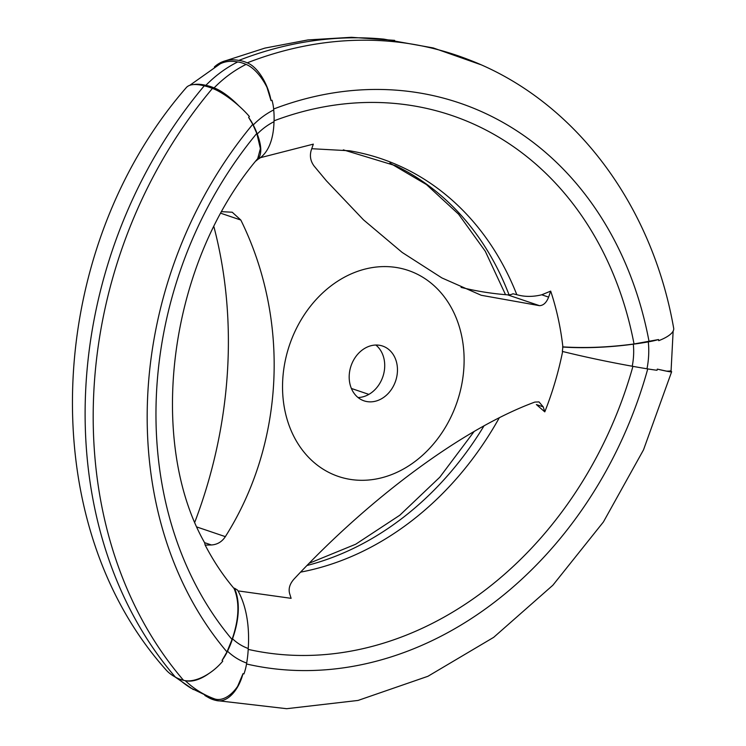 <?xml version="1.0" encoding="UTF-8"?>
<svg xmlns="http://www.w3.org/2000/svg" width="746" height="746" viewBox="0 0 746 746"><rect width="100%" height="100%" fill="white"/><g stroke="black" fill="none" stroke-linecap="round" stroke-linejoin="round"><path stroke-width="1.12" d="M255.729 161.099A112.245 33.29 -135.5 0 0 257.454 159.691A112.245 33.29 -135.5 0 0 257.23 134.028A75.215 22.305 -135.5 0 0 253.239 124.974A33.561 9.95 -135.5 0 0 248.623 117.392L252.773 124.312L256.792 133.413L260.401 148.594L257.724 158.6C167.794 264.494 147.204 441.511 204.6 542.696L205.159 545.112L211.426 544.972L204.572 542.65M221.469 211.659L232.239 212.228L240.827 220.042C290.175 320.23 284.524 443.189 225.348 536.644C221.982 541.783 217.347 544.561 211.426 544.972M204.796 695.403A112.245 65.088 -76.6 0 0 207.696 697.09A75.215 43.613 -76.6 0 0 215.296 700.261A75.215 43.613 -76.6 0 0 216.051 700.429A33.561 19.461 -76.6 0 0 216.601 700.569A33.561 19.461 -76.6 0 0 243 673.666L237.648 686.339A33.561 19.517 109.5 0 1 215.007 699.039A75.215 43.734 109.5 0 1 211.631 698.097L190.706 687.998A122.857 99.945 108.7 0 1 178.331 678.608M483.949 425.957A304.34 247.588 -71.3 0 1 307.072 565.468M670.29 370.921A33.561 1.473 -164.8 0 1 671.642 371.75A33.561 1.473 -164.8 0 1 657.31 369.111L657.039 370.277A33.561 3.161 -168.9 0 1 646.996 368.785A75.215 7.096 -168.9 0 1 632.235 366.23A112.245 10.584 -168.9 0 1 562.353 351.422L562.876 346.871C585.125 348.298 608.839 347.338 634.035 343.971L658.541 339.551A33.561 9.558 174.2 0 1 648.311 341.864A79.095 64.343 -71.3 0 1 646.996 368.785M632.925 366.361A368.449 299.752 -71.3 0 1 248.204 649.384M562.652 351.441C558.456 372.245 552.506 392.387 544.785 411.857L543.237 406.887L536.383 404.565L544.785 411.857M499.233 417.891A304.816 247.98 -71.3 0 1 300.638 572.126M543.237 406.887L538.985 401.907L534.835 402.085C464.021 428.092 370.473 497.032 293.971 579.138C289.83 583.829 288.357 588.566 289.569 593.359L291.108 598.329L239.102 591.037M214.354 66.953A112.245 53.898 68.7 0 1 222.821 61.648A112.245 53.898 68.7 0 1 238.832 60.407A75.215 36.116 68.7 0 1 247.234 62.841A426.992 347.375 -71.3 0 1 467.984 59.41C573.506 99.339 651.799 203.294 673.675 328.231A33.561 11.004 169.7 0 1 658.699 340.68L658.541 339.551M238.916 105.932A33.561 9.95 -135.5 0 0 214.102 87.879A123.332 100.337 108.7 0 1 246.04 64.408A33.561 15.097 -116.5 0 1 266.956 87.263L271.031 100.635A33.561 16.114 68.7 0 0 247.234 62.841M204.236 85.846A112.245 28.273 -139.9 0 0 186.211 87.692C45.72 248.959 31.304 518.657 165.659 669.46A112.245 58.831 139.3 0 0 175.319 677.042A75.215 39.426 139.3 0 0 183.497 680.268A426.992 347.375 108.7 0 1 212.442 88.41A75.215 18.948 -139.9 0 0 204.236 85.846A426.516 346.983 108.7 0 0 175.319 677.042M248.623 117.392L249.397 116.535A33.561 8.448 -139.9 0 0 212.442 88.41M257.79 159.374L258.703 158.861A112.245 50.486 -116.5 0 0 274.006 121.701A75.215 33.831 -116.5 0 0 273.717 109.923A79.095 64.343 108.7 0 0 253.239 124.974M273.717 109.923A33.561 15.097 -116.5 0 0 272.001 100.206L271.031 100.635M256.792 133.413A368.449 299.752 108.7 0 0 232.043 639.471L226.971 651.939L222.066 660.406L222.765 661.133A33.561 17.587 139.3 0 1 183.497 680.268M205.159 545.112C213.487 561.104 223.129 575.586 234.095 588.557C239.783 602.162 239.102 619.133 232.043 639.471M252.773 124.312A382.754 311.38 108.7 0 0 226.971 651.939M311.744 148.715L349.482 150.776A304.816 247.98 -71.3 0 1 516.81 294.689L512.978 293.775A13.885 11.293 -71.3 0 1 507.597 294.847A423.532 344.549 -71.3 0 1 461.084 287.387M213.943 226.887A423.532 344.549 -71.3 0 1 194.902 521.902M260.391 157.686L313.329 144.137L311.25 150.142C309.534 155.914 310.504 161.239 314.169 166.125L326.384 180.793L363.488 219.837L402.159 252.428L441.884 277.922L481.226 295.276L539.544 305.683L507.597 294.847M185.26 680.669A123.332 100.337 108.7 0 0 215.007 699.039M243 673.666L243.933 673.946A33.561 19.517 109.5 0 0 246.665 663.063A79.095 64.343 108.7 0 1 227.502 651.202A33.561 18.258 133.6 0 1 222.066 660.406M208.861 673.545A33.561 18.258 133.6 0 1 186.108 680.79M647.742 368.916A382.754 311.38 -71.3 0 1 246.525 663.987M539.544 305.683C543.47 305.459 546.482 302.606 548.608 297.113L550.688 291.117L541.755 294.791C532.831 296.955 524.513 296.917 516.81 294.689M368.114 480.06A108.776 88.494 108.7 0 0 463.863 352.149A108.776 88.494 108.7 0 0 354.648 272.449A108.776 88.494 108.7 0 0 282.79 394.737A108.776 88.494 108.7 0 0 368.114 480.06M371.937 401.796A28.926 23.536 108.7 0 0 396.853 376.292A28.926 23.536 108.7 0 0 382.614 346.051A28.926 23.536 108.7 0 0 351.04 365.885A28.926 23.536 108.7 0 0 364.039 400.844A28.926 23.536 108.7 0 0 371.937 401.796M358.052 397.534A28.926 23.536 108.7 0 0 359.19 397.478A28.926 23.536 108.7 0 0 383.08 376.031A28.926 23.536 108.7 0 0 375.853 345.034M368.86 394.382L351.385 388.461M274.006 121.701A64.79 52.705 108.7 0 0 257.23 134.028M273.651 109.019A382.754 311.38 -71.3 0 1 649.085 341.649M274.052 120.815A368.449 299.752 -71.3 0 1 634.035 343.971M343.337 149.862L395.706 165.761A304.34 247.588 -71.3 0 1 509.052 294.847M234.095 588.557L234.477 588.202L237.61 590.142A112.245 65.266 109.5 0 1 248.241 648.498A75.215 43.734 109.5 0 1 246.665 663.063M234.477 588.202A112.245 61.069 133.6 0 1 232.538 638.781A64.79 52.705 108.7 0 0 248.241 648.498M672.249 332.436A33.561 9.558 174.2 0 1 671.018 333.76M657.31 369.111L666.467 371.116A33.561 3.161 -168.9 0 0 671.092 370.426L673.144 331.084M550.688 291.117C556.591 308.863 560.656 327.447 562.876 346.871M232.538 638.781A75.215 40.927 133.6 0 1 227.502 651.202M648.311 341.864A75.215 21.429 174.2 0 1 633.307 344.176A112.245 31.975 174.2 0 1 562.568 347.021M633.307 344.176A64.79 52.705 -71.3 0 1 632.235 366.23M238.832 60.407A426.516 346.983 -71.3 0 1 383.873 39.137L433.258 47.94L480.489 64.585M214.102 87.879A75.215 22.305 -135.5 0 0 205.868 85.342A112.245 33.29 -135.5 0 0 193.774 84.559M246.04 64.408A75.215 33.831 -116.5 0 0 237.685 61.955A122.857 99.945 108.7 0 0 205.868 85.342M237.685 61.955A112.245 50.486 -116.5 0 0 220.247 63.811L189.81 85.296M240.827 220.042L221.058 213.337M225.348 536.644L197.103 527.068M548.608 297.113L541.755 294.791M309.264 563.23L355.683 544.235L399.781 515.244L439.795 477.216L474.102 431.524M671.642 371.75L643.5 449.875L603.421 521.939L552.87 585.228L493.665 637.354L427.934 676.286L358.052 700.438L286.66 708.7L216.601 700.569M216.293 700.494L215.296 700.261M389.869 163.066L426.432 184.551L458.576 214.186L485.273 251.243L505.527 294.679M193.345 689.593L174.797 676.771M222.821 61.648L264.914 48.098L307.995 39.92L351.45 37.3L394.662 40.368"/></g></svg>
